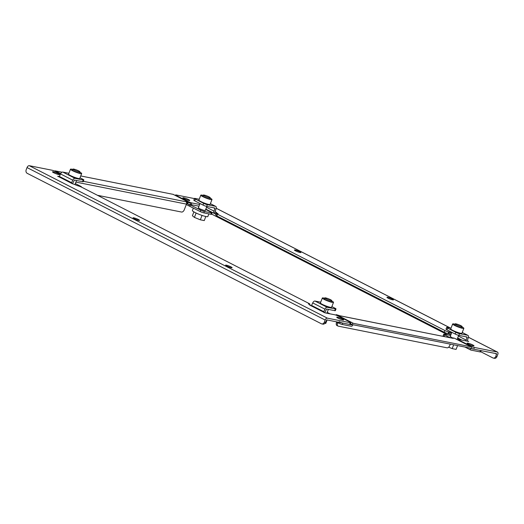 <?xml version="1.0" encoding="UTF-8"?>
<svg xmlns="http://www.w3.org/2000/svg" width="524" height="524" viewBox="0 0 524 524"><rect width="100%" height="100%" fill="white"/><g stroke="black" fill="none" stroke-linecap="round" stroke-linejoin="round"><path stroke-width="0.79" d="M53.324 171.826A3.72 0.498 -158.8 0 1 57.254 173.175A3.72 0.498 -158.8 0 1 59.435 174.525A3.72 0.498 -158.8 0 1 58.609 174.531A3.72 0.498 -158.8 0 1 54.679 173.189A3.72 0.498 -158.8 0 1 52.492 171.833A3.72 0.498 -158.8 0 1 53.324 171.826M337.561 317.197A3.72 0.498 -158.8 0 1 341.491 318.546A3.72 0.498 -158.8 0 1 343.679 319.895A3.72 0.498 -158.8 0 1 342.853 319.902A3.72 0.498 -158.8 0 1 338.917 318.559A3.72 0.498 -158.8 0 1 336.736 317.203A3.72 0.498 -158.8 0 1 337.561 317.197M226.361 265.17A3.491 0.472 -158.8 0 1 230.049 266.434A3.491 0.472 -158.8 0 1 232.099 267.705A3.491 0.472 -158.8 0 1 231.32 267.712A3.491 0.472 -158.8 0 1 227.639 266.447A3.491 0.472 -158.8 0 1 225.589 265.177A3.491 0.472 -158.8 0 1 226.361 265.17M133.823 217.846A3.491 0.472 -158.8 0 1 137.504 219.104A3.491 0.472 -158.8 0 1 139.554 220.375A3.491 0.472 -158.8 0 1 138.775 220.381A3.491 0.472 -158.8 0 1 135.094 219.117A3.491 0.472 -158.8 0 1 133.044 217.846A3.491 0.472 -158.8 0 1 133.823 217.846M320.701 302.191L314.983 301.058A2.325 1.402 -62.9 0 0 312.743 302.924L311.289 305.878L324.841 312.808L334.718 314.773A2.79 0.373 -158.8 0 1 338.393 316.129L349.96 322.044A2.79 0.373 -158.8 0 1 350.87 322.719L350.202 324.435A2.79 0.373 -158.8 0 1 349.58 324.441L326.734 319.889L325.45 322.411A2.79 2.194 101.3 0 1 322.922 324.14L321.795 323.911A2.79 2.194 101.3 0 1 321.336 323.753L27.183 173.313A2.79 2.194 101.3 0 1 26.2 169.717L27.032 167.569L325.155 320.04A2.325 1.402 117.1 0 1 327.402 318.166L29.279 165.695L52.131 170.248A2.79 0.373 -158.8 0 1 55.806 171.603L60.535 174.02M29.279 165.695A2.325 1.402 117.1 0 0 27.032 167.569M350.87 322.719A2.79 0.373 -158.8 0 1 350.248 322.719L327.402 318.166M325.45 322.411L324.323 322.188L325.155 320.04M331.869 306.606L335.105 308.263A2.79 0.373 -158.8 0 1 336.015 308.937L335.347 310.653A2.79 0.373 -158.8 0 1 334.731 310.66L326.55 309.029L325.096 311.983A2.325 1.402 -62.9 0 1 324.683 312.769M311.289 305.878L309.861 305.309M68.893 173.293L62.808 172.082A2.325 1.402 -62.9 0 0 60.561 173.948L59.114 176.902L72.587 183.819A2.79 0.373 -158.8 0 1 76.032 185.116L77.893 185.804A2.79 0.373 -158.8 0 1 81.567 187.16L308.964 303.455A2.79 0.373 -158.8 0 1 309.874 304.123A2.79 0.373 -158.8 0 1 309.252 304.13L308.407 303.959L309.415 304.477A2.79 0.373 -158.8 0 1 310.326 305.151A2.79 0.373 -158.8 0 1 309.907 305.191M80.021 177.8L82.923 179.287A2.79 0.373 -158.8 0 1 83.833 179.961L83.165 181.677A2.79 0.373 -158.8 0 1 82.55 181.684L74.369 180.053L72.915 183.007A2.325 1.402 -62.9 0 1 72.502 183.793M59.114 176.902L57.732 176.372M59.54 176.575L57.791 176.228M323.465 312.271L324.972 309.18A2.325 1.402 -62.9 0 1 327.212 307.306L335.393 308.937L334.731 310.66M71.284 183.302L72.79 180.204A2.325 1.402 -62.9 0 1 75.037 178.337L83.218 179.968L82.55 181.684M324.323 322.188A2.79 2.194 101.3 0 1 321.795 323.911M336.015 308.937A2.79 0.373 -158.8 0 1 335.393 308.937M83.833 179.961A2.79 0.373 -158.8 0 1 83.218 179.968M72.666 169.868A3.956 0.531 21.2 0 0 72.377 169.986A3.956 0.531 21.2 0 0 74.801 171.44A3.956 0.531 21.2 0 0 78.882 172.822A3.956 0.531 21.2 0 0 79.74 172.841A3.956 0.531 21.2 0 0 79.609 172.566M79.772 172.141A6.006 0.806 -158.8 0 1 81.665 173.555A6.006 0.806 -158.8 0 1 80.336 173.568A6.006 0.806 -158.8 0 1 73.995 171.4A6.006 0.806 -158.8 0 1 70.471 169.213A6.006 0.806 -158.8 0 1 71.808 169.206A6.006 0.806 -158.8 0 1 72.829 169.448M70.471 169.213L68.565 174.132A6.006 0.806 21.2 0 0 72.089 176.319A6.006 0.806 21.2 0 0 78.423 178.488A6.006 0.806 21.2 0 0 79.759 178.474L81.665 173.555M324.513 298.673A3.956 0.531 21.2 0 0 324.225 298.791A3.956 0.531 21.2 0 0 326.649 300.245A3.956 0.531 21.2 0 0 330.729 301.627A3.956 0.531 21.2 0 0 331.594 301.647A3.956 0.531 21.2 0 0 331.456 301.372M331.62 300.946A6.006 0.806 -158.8 0 1 333.519 302.361A6.006 0.806 -158.8 0 1 332.183 302.368A6.006 0.806 -158.8 0 1 325.843 300.206A6.006 0.806 -158.8 0 1 322.326 298.018A6.006 0.806 -158.8 0 1 323.655 298.012A6.006 0.806 -158.8 0 1 324.677 298.254M322.326 298.018L320.413 302.938A6.006 0.806 21.2 0 0 323.937 305.125A6.006 0.806 21.2 0 0 330.277 307.287A6.006 0.806 21.2 0 0 331.613 307.28L333.519 302.361M183.649 197.79A3.72 0.498 21.2 0 0 182.824 197.797A3.72 0.498 21.2 0 0 185.011 199.153A3.72 0.498 21.2 0 0 188.941 200.496A3.72 0.498 21.2 0 0 189.767 200.489A3.72 0.498 21.2 0 0 187.585 199.133A3.72 0.498 21.2 0 0 183.649 197.79M467.893 343.161A3.72 0.498 21.2 0 0 467.067 343.168A3.72 0.498 21.2 0 0 469.249 344.523A3.72 0.498 21.2 0 0 473.179 345.866A3.72 0.498 21.2 0 0 474.01 345.86A3.72 0.498 21.2 0 0 471.823 344.504A3.72 0.498 21.2 0 0 467.893 343.161M387.727 297.318A3.491 0.472 21.2 0 0 386.948 297.318A3.491 0.472 21.2 0 0 388.998 298.595A3.491 0.472 21.2 0 0 392.679 299.852A3.491 0.472 21.2 0 0 393.459 299.846A3.491 0.472 21.2 0 0 391.408 298.575A3.491 0.472 21.2 0 0 387.727 297.318M295.182 249.987A3.491 0.472 21.2 0 0 294.403 249.994A3.491 0.472 21.2 0 0 296.453 251.265A3.491 0.472 21.2 0 0 300.141 252.522A3.491 0.472 21.2 0 0 300.914 252.516A3.491 0.472 21.2 0 0 298.863 251.245A3.491 0.472 21.2 0 0 295.182 249.987M468.423 337.266L497.224 351.997L474.371 347.445A2.79 0.373 -158.8 0 1 470.696 346.095L459.129 340.174A2.79 0.373 -158.8 0 1 458.218 339.506A2.79 0.373 -158.8 0 1 458.841 339.5L468.711 341.465L467.31 340.751M451.57 333.081A2.79 0.373 -158.8 0 1 450.47 332.576L448.61 331.889A2.79 0.373 -158.8 0 1 444.935 330.539L217.539 214.244A2.79 0.373 -158.8 0 1 216.628 213.569A2.79 0.373 -158.8 0 1 217.25 213.563L218.095 213.733L217.087 213.216A2.79 0.373 -158.8 0 1 216.176 212.541A2.79 0.373 -158.8 0 1 216.595 212.502L215.128 211.775M199.637 204.484L191.784 202.919A2.79 0.373 -158.8 0 1 188.109 201.57L176.542 195.649A2.79 0.373 -158.8 0 1 175.632 194.98A2.79 0.373 -158.8 0 1 176.254 194.974L194.43 198.596M497.224 351.997A2.325 1.402 -62.9 0 1 497.446 352.076A2.325 1.402 -62.9 0 1 497.8 354.427L496.968 356.575L495.835 356.353L496.556 353.713L473.709 349.167A2.79 0.373 21.2 0 1 471.541 348.48M180.492 197.672L179.103 197.397L180.492 197.672M176.405 196.015L176.542 195.649M188.109 201.57L187.972 201.93M190.35 204.439A2.79 0.373 21.2 0 0 191.116 204.642L198.969 206.201M210.379 203.692L215.521 206.318A2.325 1.402 -62.9 0 1 215.744 206.397A2.325 1.402 -62.9 0 1 216.098 208.749L214.545 213.537A2.325 1.402 -62.9 0 1 214.316 213.458A2.325 1.402 -62.9 0 1 213.969 211.107L214.964 208.526L213.484 207.766M215.639 213.923L214.545 213.537M216.176 212.541L215.508 214.264A2.79 0.373 21.2 0 0 216.157 214.794M216.628 213.569L215.96 215.285A2.79 0.373 21.2 0 0 216.871 215.96L444.267 332.255A2.79 0.373 21.2 0 0 447.941 333.611L448.61 331.889M450.47 332.576L449.802 334.292A2.79 0.373 21.2 0 0 450.902 334.797M462.227 332.498L467.703 335.294A2.325 1.402 -62.9 0 1 467.925 335.373A2.325 1.402 -62.9 0 1 468.279 337.725L467.244 341.176M463.078 342.198L461.69 341.923M458.991 340.541L459.129 340.174M470.696 346.095L470.559 346.456M449.802 334.292L447.941 333.611M495.835 356.353A2.79 2.194 101.3 0 1 493.307 358.075L494.44 358.305A2.79 2.194 -78.7 0 0 496.968 356.575M199.218 199.251L195.111 198.432A2.79 0.373 -158.8 0 0 194.489 198.439A2.79 0.373 -158.8 0 0 195.4 199.113L203.666 203.338L202.998 205.061L194.732 200.83A2.79 0.373 -158.8 0 1 193.821 200.161L194.489 198.439M202.998 205.061A2.79 0.373 -158.8 0 0 206.672 206.41L214.853 208.041L214.964 208.526M215.521 206.318L207.34 204.688A2.79 0.373 -158.8 0 1 203.666 203.338M448.786 333.775L449.454 332.059M451.033 328.155L447.293 327.408A2.79 0.373 -158.8 0 0 446.671 327.415A2.79 0.373 -158.8 0 0 447.581 328.089L455.841 332.314L455.179 334.03L446.913 329.806A2.79 0.373 -158.8 0 1 446.003 329.131L446.671 327.415M465.934 340.914A2.325 1.402 -62.9 0 1 466.144 340.083L467.146 337.502L465.666 336.742M455.179 334.03A2.79 0.373 -158.8 0 0 458.854 335.386L467.035 337.011L467.146 337.502M467.703 335.294L459.522 333.664A2.79 0.373 -158.8 0 1 455.841 332.314M493.307 358.075A2.79 2.194 101.3 0 1 492.855 357.918L480.646 351.676M211.611 214.08L447.948 334.954M454.845 324.638A3.956 0.531 21.2 0 0 454.557 324.749A3.956 0.531 21.2 0 0 456.98 326.203A3.956 0.531 21.2 0 0 461.061 327.585A3.956 0.531 21.2 0 0 461.919 327.605A3.956 0.531 21.2 0 0 461.788 327.33M461.952 326.911A6.006 0.806 -158.8 0 1 463.851 328.325A6.006 0.806 -158.8 0 1 462.515 328.332A6.006 0.806 -158.8 0 1 456.175 326.164A6.006 0.806 -158.8 0 1 452.651 323.983A6.006 0.806 -158.8 0 1 453.987 323.97A6.006 0.806 -158.8 0 1 455.009 324.212M452.651 323.983L450.745 328.902A6.006 0.806 21.2 0 0 454.269 331.083A6.006 0.806 21.2 0 0 460.603 333.251A6.006 0.806 21.2 0 0 461.939 333.244L463.851 328.325M202.991 195.832A3.956 0.531 21.2 0 0 202.709 195.943A3.956 0.531 21.2 0 0 205.133 197.397A3.956 0.531 21.2 0 0 209.207 198.779A3.956 0.531 21.2 0 0 210.072 198.799A3.956 0.531 21.2 0 0 209.934 198.524M210.098 198.105A6.006 0.806 -158.8 0 1 211.997 199.52A6.006 0.806 -158.8 0 1 210.661 199.526A6.006 0.806 -158.8 0 1 204.327 197.358A6.006 0.806 -158.8 0 1 200.803 195.177A6.006 0.806 -158.8 0 1 202.14 195.164A6.006 0.806 -158.8 0 1 203.155 195.406M200.803 195.177L198.897 200.096A6.006 0.806 21.2 0 0 202.415 202.277A6.006 0.806 21.2 0 0 208.755 204.445A6.006 0.806 21.2 0 0 210.091 204.439L211.997 199.52M97.477 195.295L181.566 212.043A2.79 1.683 117.1 0 0 184.258 209.803L186.459 204.124A1.86 1.461 -78.7 0 0 186.583 202.873L186.256 201.819L189.95 202.965A1.487 0.897 -62.9 0 1 190.094 203.017A1.487 0.897 -62.9 0 1 190.317 204.524L190.186 204.864L200.712 210.163A2.79 0.373 21.2 0 0 204.386 211.513L211.441 212.921A2.79 0.373 21.2 0 0 212.063 212.914A2.79 0.373 21.2 0 0 211.152 212.24L205.696 209.456M173.359 194.483A1.487 0.897 117.1 0 0 173.234 194.397A1.487 0.897 117.1 0 0 173.09 194.345L80.742 175.946M62.009 172.219L55.289 170.876A1.487 0.897 117.1 0 0 54.614 171.06M200.712 210.163L200.181 211.539L189.649 206.24A1.487 0.897 -62.9 0 1 189.505 206.194A1.487 0.897 -62.9 0 1 189.282 204.688L189.413 204.34L187.494 203.96L188.031 202.585M189.93 206.299L190.467 204.923M187.69 203.463L186.583 202.893M186.609 203.508L187.494 203.96M81.141 186.95A2.79 0.373 21.2 0 0 81.449 186.898A2.79 0.373 21.2 0 0 80.539 186.223L75.338 183.564M205.362 210.327L203.862 210.393L199.428 208.67L198.419 207.628M211.441 212.921L210.903 214.296A2.79 0.373 21.2 0 0 211.526 214.29L212.063 212.914M210.903 214.296L203.856 212.888L204.386 211.513M200.181 211.539A2.79 0.373 21.2 0 0 203.856 212.888M335.838 321.703L338.602 323.118A2.79 0.373 21.2 0 0 342.277 324.467L351.303 326.269A1.487 0.897 -62.9 0 0 352.744 325.07L352.875 324.723L470.683 348.191L470.545 348.532L469.36 347.929M454.629 338.334A1.487 0.897 117.1 0 0 454.505 338.242A1.487 0.897 117.1 0 0 454.36 338.196L452.441 337.81L452.31 338.15M454.505 338.242L471.358 346.868A1.487 0.897 -62.9 0 0 471.214 346.816L353.412 323.347A1.487 0.897 -62.9 0 0 351.971 324.546L351.84 324.887L342.814 323.092A2.79 0.373 -158.8 0 1 339.139 321.743M471.358 346.868A1.487 0.897 -62.9 0 1 471.58 348.368L471.449 348.715L480.475 350.51L479.945 351.892A2.79 0.373 21.2 0 0 480.56 351.886L481.052 350.628M464.906 347.039L470.768 350.039A1.487 0.897 -62.9 0 0 470.919 350.091L479.945 351.892M470.768 350.039A1.487 0.897 -62.9 0 1 470.545 348.532M340.043 315.828L336.552 314.728A1.487 0.897 117.1 0 0 335.714 315.042M452.441 337.81L453.312 338.399L340.24 315.828M450.286 344.13L449.723 345.571A2.79 1.683 -62.9 0 1 447.031 347.812L338.255 326.144A2.79 1.683 -62.9 0 1 337.987 326.052A2.79 1.683 -62.9 0 1 337.561 323.229L337.77 322.692M450.116 337.718L444.627 334.908A2.79 0.373 -158.8 0 1 443.717 334.24L443.186 335.615A2.79 0.373 21.2 0 0 444.097 336.284L444.837 336.663M337.561 323.229L336.506 322.686L336.716 322.149M336.506 322.686A2.79 1.683 117.1 0 0 336.925 325.509L337.987 326.052M350.327 324.114L351.84 324.887M450.633 335.484L444.339 334.233A2.79 0.373 -158.8 0 0 443.717 334.24M460.701 339.873L457.55 338.255M481.098 350.51A2.79 0.373 -158.8 0 1 480.475 350.51M330.087 313.856L327.192 312.37M457.21 339.126L456.856 339.447M452.369 337.987L450.267 336.434M330.926 300.612A3.72 0.498 -158.8 0 1 326.996 299.269A3.72 0.498 -158.8 0 1 324.808 297.914A3.72 0.498 -158.8 0 1 325.64 297.907A3.72 0.498 -158.8 0 1 329.57 299.25A3.72 0.498 -158.8 0 1 331.751 300.606A3.72 0.498 -158.8 0 1 330.926 300.612M327.107 319.961L325.764 323.439L324.952 323.275M461.258 326.576A3.72 0.498 -158.8 0 1 457.321 325.234A3.72 0.498 -158.8 0 1 455.14 323.878A3.72 0.498 -158.8 0 1 455.965 323.871A3.72 0.498 -158.8 0 1 459.895 325.214A3.72 0.498 -158.8 0 1 462.083 326.57A3.72 0.498 -158.8 0 1 461.258 326.576M457.57 345.578L456.09 349.397L452.186 348.617L448.655 347.176M452.186 348.617L453.666 344.799M193.363 208.054L192.4 210.537A8.286 1.113 21.2 0 0 197.26 213.55A8.286 1.113 21.2 0 0 206.004 216.543A8.286 1.113 21.2 0 0 207.845 216.53L208.873 213.89M209.404 197.771A3.72 0.498 -158.8 0 1 205.474 196.428A3.72 0.498 -158.8 0 1 203.292 195.072A3.72 0.498 -158.8 0 1 204.118 195.066A3.72 0.498 -158.8 0 1 208.048 196.408A3.72 0.498 -158.8 0 1 210.235 197.764A3.72 0.498 -158.8 0 1 209.404 197.771M205.827 216.504L204.242 220.591L200.332 219.811L194.411 217.394L192.4 215.757L193.906 211.879M194.411 217.394L196.107 213.026M200.332 219.811L202.041 215.416M79.078 171.807A3.72 0.498 -158.8 0 1 75.142 170.464A3.72 0.498 -158.8 0 1 72.96 169.108A3.72 0.498 -158.8 0 1 73.786 169.101A3.72 0.498 -158.8 0 1 77.716 170.444A3.72 0.498 -158.8 0 1 79.903 171.8A3.72 0.498 -158.8 0 1 79.078 171.807M349.58 324.441L350.248 322.719M311.741 305.505L323.97 311.76M59.559 176.529L71.788 182.784M312.743 302.924L324.972 309.18M60.561 173.948L72.79 180.204M327.212 307.306L314.983 301.058M75.037 178.337L62.808 172.082M216.242 208.29L450.339 328.017M474.371 347.445L473.709 349.167M191.116 204.642L191.784 202.919M216.871 215.96L217.539 214.244M444.267 332.255L444.935 330.539M206.672 206.41L207.34 204.688M458.854 335.386L459.522 333.664M496.673 354.204L495.187 353.445M213.969 211.107L206.535 207.301M466.144 340.083L458.382 336.107M194.732 200.83L195.4 199.113M446.913 329.806L447.581 328.089M83.309 181.311L186.256 201.819M189.95 202.965L173.09 194.345M55.289 170.876L60.692 173.647M187.782 203.227L186.511 202.578M75.908 182.103L186.459 204.124M189.282 204.688L188.096 204.078M342.814 323.092L342.277 324.467M471.214 346.816L454.36 338.196M336.552 314.728L353.412 323.347M453.312 338.399L340.246 315.874M350.458 323.773L351.971 324.546M444.627 334.908L444.097 336.284M338.917 322.312L338.602 323.118M310.326 305.151L310.195 305.492M309.874 304.123L309.677 304.621M182.476 198.688L182.339 199.048M466.72 344.058L466.576 344.419M216.248 208.257L450.457 328.037M468.43 337.233L497.446 352.076M175.632 194.98L175.422 195.511M458.218 339.506L458.009 340.037M205.827 209.115L214.316 213.458M457.681 337.921L461.991 340.128M215.744 206.397L210.393 203.659M467.925 335.373L462.24 332.465M190.094 203.017L173.234 194.397M189.505 206.194L186.295 204.55M324.382 299.014L324.808 297.914M326.865 313.208L328.345 309.389M331.325 301.706L331.751 300.606M450.136 336.768L451.858 332.334M454.714 324.972L455.14 323.878M457.079 339.467L458.677 335.347M461.657 327.664L462.083 326.57M198.288 207.969L200.011 203.528M202.867 196.166L203.292 195.072M205.231 210.661L206.862 206.449M209.81 198.858L210.235 197.764M72.535 170.208L72.96 169.108M74.932 184.612L76.537 180.485M79.478 172.9L79.903 171.8"/></g></svg>
